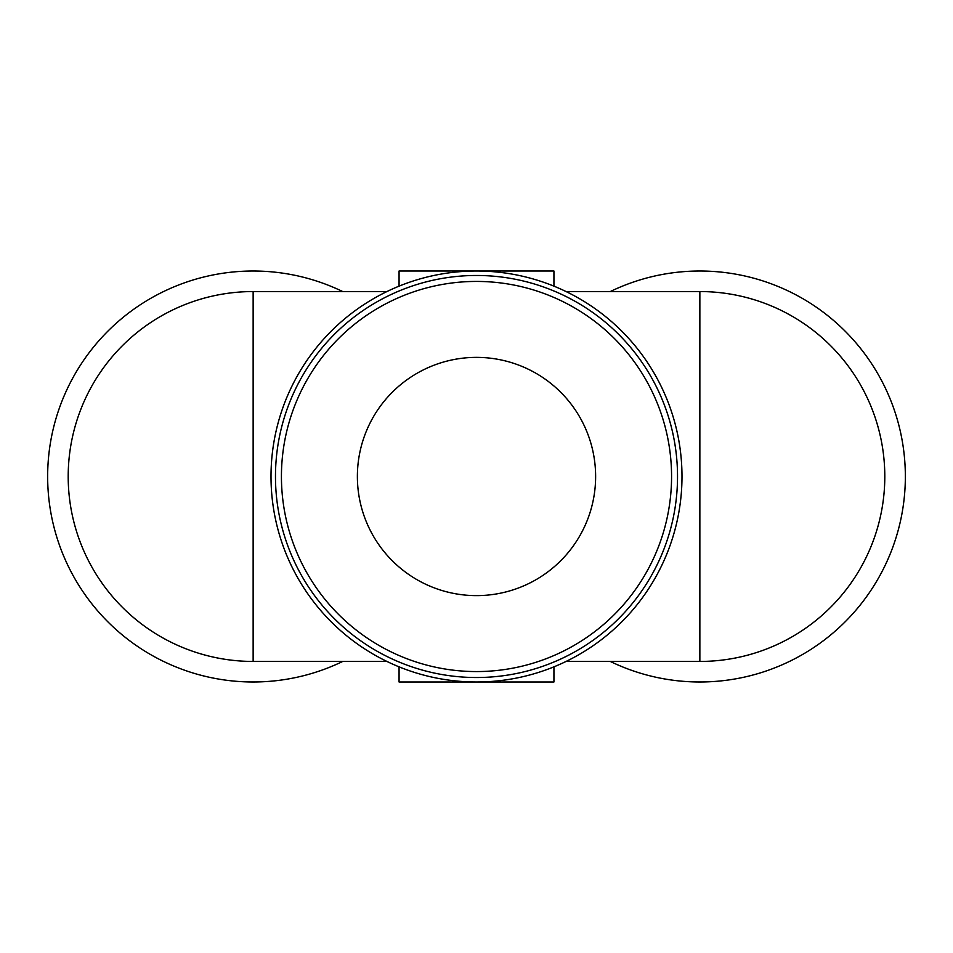 <?xml version="1.0" encoding="UTF-8"?>
<svg xmlns="http://www.w3.org/2000/svg" width="953" height="953" viewBox="0 0 953 953"><rect width="100%" height="100%" fill="white"/><g stroke="black" fill="none" stroke-linecap="round" stroke-linejoin="round"><path stroke-width="1.43" d="M699.859 661.442A184.942 184.942 0 0 0 884.801 476.5A184.942 184.942 0 0 0 699.859 291.558A184.942 184.942 0 0 1 884.801 476.5A184.942 184.942 0 0 1 699.859 661.442L699.859 291.558A184.942 184.942 0 0 1 884.801 476.5A184.942 184.942 0 0 1 699.859 661.442L566.07 661.442M610.289 661.442A205.491 205.491 0 0 0 905.35 476.5A205.491 205.491 0 0 0 610.289 291.558M253.141 661.442A184.942 184.942 0 0 1 68.199 476.5A184.942 184.942 0 0 1 253.141 291.558L253.141 661.442A184.942 184.942 0 0 1 68.199 476.5A184.942 184.942 0 0 1 253.141 291.558A184.942 184.942 0 0 0 68.199 476.5A184.942 184.942 0 0 0 253.141 661.442L386.93 661.442M342.711 291.558A205.491 205.491 0 0 0 47.65 476.5A205.491 205.491 0 0 0 342.711 661.442M681.991 476.5A205.491 205.491 0 0 0 373.755 298.539A205.491 205.491 0 0 0 373.755 654.461A205.491 205.491 0 0 0 681.991 476.5M677.523 476.5A201.023 201.023 0 0 0 375.982 302.411A201.023 201.023 0 0 0 375.982 650.589A201.023 201.023 0 0 0 677.523 476.5A201.023 201.023 0 0 0 375.982 302.411A201.023 201.023 0 0 0 375.982 650.589A201.023 201.023 0 0 0 677.523 476.5M595.625 476.5A119.125 119.125 0 0 0 416.938 373.338A119.125 119.125 0 0 0 416.938 579.662A119.125 119.125 0 0 0 595.625 476.5M399.069 286.15L399.069 271.009L553.931 271.009L553.931 286.15M553.931 666.85L553.931 681.991L399.069 681.991L399.069 666.85M671.567 476.5A195.067 195.067 0 0 0 378.96 307.569A195.067 195.067 0 0 0 378.96 645.431A195.067 195.067 0 0 0 671.567 476.5M253.141 291.558L386.93 291.558M566.07 291.558L699.859 291.558"/></g></svg>
